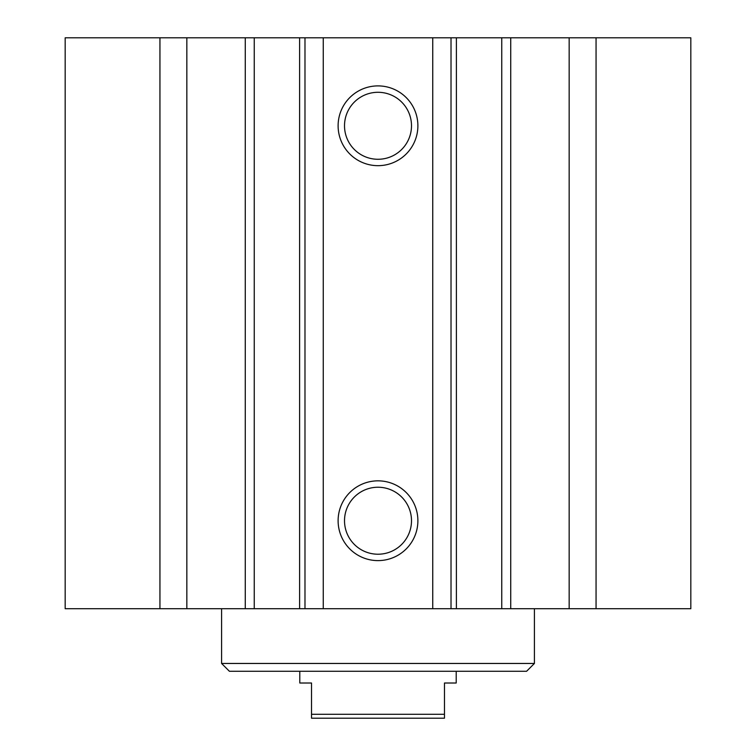 <?xml version="1.0" encoding="UTF-8"?>
<svg xmlns="http://www.w3.org/2000/svg" width="756" height="756" viewBox="0 0 756 756"><rect width="100%" height="100%" fill="white"/><g stroke="black" fill="none" stroke-linecap="round" stroke-linejoin="round"><path stroke-width="1.13" d="M159.941 37.8L65.177 37.8L65.177 608.712L690.823 608.712L690.823 37.8L159.941 37.8L159.941 608.712M534.416 663.456L221.584 663.456L229.408 671.271L526.592 671.271L534.416 663.456L534.416 608.712M417.888 520.723A39.888 39.888 0 0 1 358.06 555.273A39.888 39.888 0 0 1 358.06 486.184A39.888 39.888 0 0 1 417.888 520.723M411.5 520.723A33.5 33.5 0 0 0 361.255 491.721A33.5 33.5 0 0 0 361.255 549.735A33.5 33.5 0 0 0 411.5 520.723M417.888 125.779A39.888 39.888 0 0 1 358.06 160.329A39.888 39.888 0 0 1 358.06 91.24A39.888 39.888 0 0 1 417.888 125.779M411.5 125.779A33.5 33.5 0 0 0 361.255 96.777A33.5 33.5 0 0 0 361.255 154.791A33.5 33.5 0 0 0 411.5 125.779M186.836 37.8L186.836 608.712M323.256 37.8L323.256 608.712M432.744 37.8L432.744 608.712M569.164 37.8L569.164 608.712M596.059 37.8L596.059 608.712M299.792 671.271L299.792 683.008L311.529 683.008L311.529 718.2L444.471 718.2L444.471 683.008L456.208 683.008L456.208 671.271M444.471 714.288L311.529 714.288M245.275 37.8L245.275 608.712M254.243 37.8L254.243 608.712M299.603 37.8L299.603 608.712M304.98 37.8L304.98 608.712M451.02 37.8L451.02 608.712M456.397 37.8L456.397 608.712M501.757 37.8L501.757 608.712M510.725 37.8L510.725 608.712M221.584 663.456L221.584 608.712"/></g></svg>

